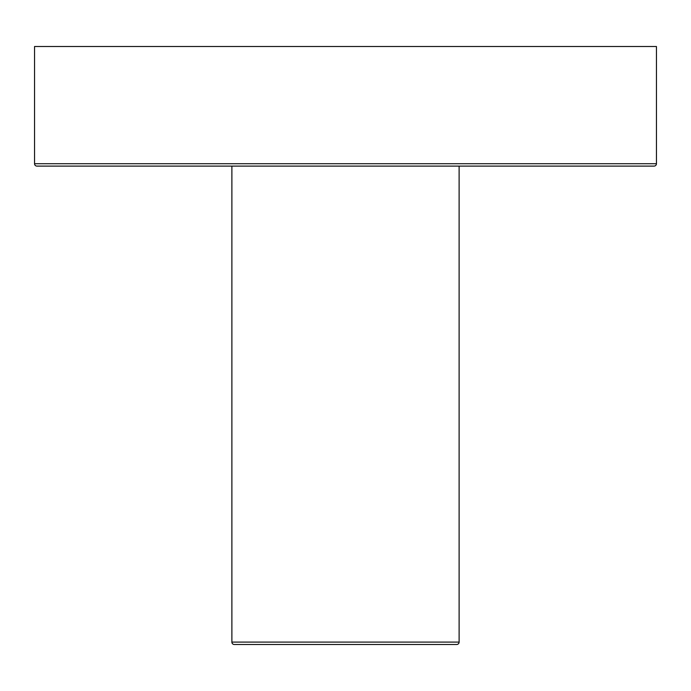 <?xml version="1.0" encoding="UTF-8"?>
<svg xmlns="http://www.w3.org/2000/svg" width="691" height="691" viewBox="0 0 691 691"><rect width="100%" height="100%" fill="white"/><g stroke="black" fill="none" stroke-linecap="round" stroke-linejoin="round"><path stroke-width="1.04" d="M459.118 642.094L231.882 642.094A2.393 2.393 0 0 0 234.275 644.487L456.725 644.487A2.393 2.393 0 0 0 459.118 642.094L459.118 166.108L459.118 642.094A2.393 2.393 0 0 1 456.725 644.487L234.275 644.487A2.393 2.393 0 0 1 231.882 642.094L459.118 642.094M36.943 166.108A2.393 2.393 0 0 1 34.55 163.715L34.55 46.513L656.45 46.513L656.45 163.715L34.55 163.715A2.393 2.393 0 0 0 36.943 166.108L654.057 166.108A2.393 2.393 0 0 0 656.45 163.715L656.45 46.513L34.55 46.513L34.55 163.715L656.45 163.715A2.393 2.393 0 0 1 654.057 166.108L38.428 166.108M231.882 166.108L231.882 642.094L231.882 166.108"/></g></svg>
